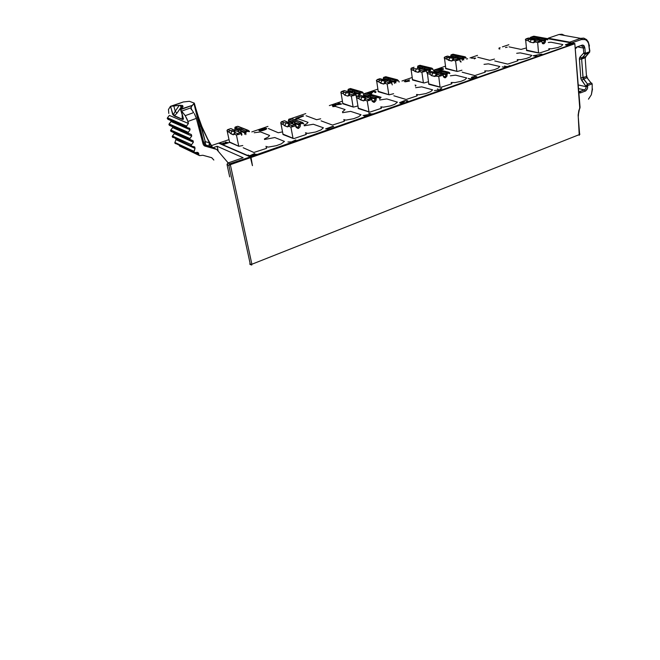<?xml version="1.0" encoding="UTF-8"?>
<svg xmlns="http://www.w3.org/2000/svg" width="660" height="660" viewBox="0 0 660 660"><rect width="100%" height="100%" fill="white"/><g stroke="black" fill="none" stroke-linecap="round" stroke-linejoin="round"><path stroke-width="0.99" d="M172.846 137.494L172.293 136.389L174.289 133.642L174.042 132.734L174.289 133.642L193.413 142.238L191.524 144.738L193.413 142.238L174.289 133.642L172.458 136.059L191.524 144.738L191.342 145.588L191.524 144.738L172.458 136.059L172.276 136.884L191.804 146.173L194.659 146.965L195.071 148.409L193.974 152.097L194.683 152.584L197.637 152.353L198.66 153.202L196.944 152.411L198.66 153.202L198.52 154.176L195.03 152.559L198.52 154.176L199.246 155.405L179.619 146.058L199.477 155.554L179.569 146.008L198.536 154.547L179.454 145.852L198.784 154.984L198.66 153.202L197.637 152.353L194.428 152.534L174.842 143.063L174.875 142.494L174.842 143.063L193.924 151.932L193.966 151.346L174.875 142.494L193.966 151.346L195.071 148.409L175.948 139.639L174.875 142.494L175.948 139.639L195.071 148.409L194.824 147.601L175.7 138.856L175.948 139.639L175.7 138.856L194.824 147.601L194.659 146.965L191.845 146.19L172.276 136.884L191.697 146.107M175.667 143.698L174.842 143.063L175.667 143.698M171.204 131.464L170.643 130.35L172.648 127.594L172.392 126.646L172.648 127.594L191.763 136.026L189.882 138.534L191.763 136.026L172.648 127.594L170.808 130.02L189.882 138.534L189.692 139.384L189.882 138.534L187.085 137.28L170.808 130.02L170.635 130.845L190.096 139.945L193.025 140.778L193.413 142.238L193.025 140.778L170.965 131.348L190.063 139.92M169.554 125.4L168.976 124.344L170.998 121.523L170.725 120.524L170.998 121.523L190.113 129.789L188.224 132.289L190.113 129.789L170.998 121.523L169.158 123.948L188.224 132.289L188.034 133.147L188.224 132.289L169.158 123.948L168.976 124.781L191.375 134.557L191.763 136.026L191.375 134.557L169.348 125.309L188.422 133.691M190.113 129.789L189.725 128.312L186.953 127.52L189.725 128.312L190.113 129.789M167.896 119.303L186.368 126.877L186.557 126.019L167.326 118.181L167.318 118.676L167.5 117.851L186.557 126.019L188.455 123.511L187.357 123.04L169.339 115.418L167.5 117.851L169.339 115.418L188.455 123.511L187.143 119.18L185.188 115.673L193.66 112.596L190.806 108.141L191.4 109.742L191.169 106.961L194.221 103.298L201.135 125.705L199.584 126.596L193.933 103.537L194.271 103.125L189.453 101.269L183.298 101.995L171.864 106.079L179.883 105.287L180.716 106.194L181.178 107.077L176.855 113.273L175.205 111.194L179.273 105.352L180.023 105.41L181.178 107.077L182.589 105.534L179.883 105.287L182.589 105.534L182.754 106.969L182.457 105.98L181.632 106.499L176.855 113.273L175.205 111.194L179.273 105.352L173.811 105.988L175.205 111.194L173.811 105.988L170.602 106.252L172.664 114.436L174.339 116.02L173.77 113.899L172.664 114.436L173.803 113.858L175.205 111.194L173.77 113.899L174.339 116.02L176.855 113.273L174.339 116.02L182.3 119.369L182.127 115.376L182.251 119.171L182.68 117.62L182.3 119.369L183.109 119.41L183.472 118.973L180.56 109.618L192.118 105.451L180.7 109.148L182.911 106.805L180.576 109.733L185.188 115.673L181.615 111.136L190.864 107.803L181.615 111.136L181.285 110.74L183.472 118.973L182.853 119.485L173.25 115.178L170.478 106.334L183.298 101.995L189.453 101.269L194.263 103.117L205.285 141.677L209.302 142.758L201.135 125.705L205.285 141.677L203.874 142.444L203.833 143.088L205.763 145.258L203.445 144.936L205.763 145.258L203.899 143.344L193.933 103.537L191.705 105.963L190.806 108.19L193.66 112.596L185.188 115.673L187.91 121.456L196.383 118.363L194.362 113.594L196.259 117.909L203.099 144.127L196.383 118.363L187.91 121.456L188.455 123.511L186.425 126.25L186.953 127.52L167.318 118.676L186.772 127.438M168.803 113.421L168.424 109.568L170.478 106.334L168.448 109.453L168.803 113.421M171.559 106.079L179.438 103.265L171.559 106.079M179.52 103.348L183.298 101.995L179.52 103.348M183.1 106.573L182.589 105.534L183.1 106.573M182.556 117.067L183.472 118.973M202.653 142.42L203.742 142.576L199.584 126.596L201.135 125.705L209.302 142.758L209.088 145.043L209.789 146.338L205.26 144.705L205.285 141.677L205.483 145.051L209.789 146.338L209.088 145.043L209.302 142.758L209.468 146.017L209.335 142.799L210.903 145.101L210.598 146.685L210.903 145.101L212.413 147.493L209.302 142.758L205.285 141.677L203.742 142.576L202.653 142.42M210.507 146.644L215.787 148.995L210.507 146.644M212.636 147.593L207.677 138.897L201.902 126.555L197.142 113.479L194.279 103.24M204.262 145.777L203.099 144.127L204.806 146.05L216.661 149.424L228.22 162.929L216.661 149.424L204.262 145.777M578.308 116.399L578.614 111.499L580.008 107.869L578.878 110.278L578.201 114.931L579.265 135.283L579.604 134.508L251.864 264.239L251.732 265.039L251.864 264.239L250.264 264.33L251.542 264.99M548.229 38.206L558.987 34.51L580.643 38.346L559.02 34.518L548.229 38.206L569.737 42.141L548.229 38.206M570.281 42.562L569.737 42.141L580.643 38.346L569.737 42.141L570.281 42.562M578.861 91.476L579.81 91.691L584.455 89.958L578.647 88.638L584.455 89.958L578.886 91.74L579.975 91.756L580.602 92.854L580.123 91.864L578.861 91.476M575.586 48.394L576.485 47.767M586.649 85.165L587.524 84.183L586.649 85.165L587.697 85.528L587.524 84.183L583.085 78.086L581.658 58.765L585.354 54.244L588.86 52.998L589.462 51.785L585.362 53.254L584.875 47.842L583.366 47.982L582.928 46.67L581.889 46.018L582.862 46.579L583.366 47.982L578.523 47.083L583.366 47.982L583.729 52.99L579.926 57.172L579.414 58.691L580.841 78.185L581.452 80L586.195 86.74L587.68 86.608L587.639 85.981L586.154 86.113L587.639 85.981L586.649 85.165L586.154 86.113L586.616 85.214M591.855 83.869L591.088 82.896L591.855 83.869M587.672 77.905L586.979 77.756L590.989 82.896L591.954 83.383M583.514 79.035L581.757 80.462L583.242 79.15L586.979 77.756L590.989 82.896L587.524 84.183L583.514 79.035L583.052 77.797L586.517 76.527L586.979 77.756L583.514 79.035M591.888 83.218L591.748 84.018L591.913 83.251L590.989 82.896L587.524 84.183L587.524 88.225L585.832 90.799L585.238 91.113L584.455 89.958L585.238 91.113L580.355 92.936L578.96 92.796L580.355 92.936L585.544 90.981L587.07 89.38L587.672 87.417L587.68 86.608L586.195 86.74L580.998 78.936L580.825 77.996L583.052 77.797L581.658 59.045L579.422 59.251L585.156 57.791L586.517 76.527L580.825 77.996L579.422 59.251L580.016 57.065L581.674 58.014L585.453 56.702L585.156 57.791L581.658 59.045L581.955 57.956L580.016 57.065L583.729 52.99L585.238 52.849L583.729 52.99L583.44 49.063L583.366 47.982L584.875 47.842L584.108 45.804L582.483 45.078L581.51 46.068L581.864 45.202L577.129 46.868L576.733 47.751L576.881 46.967L575.561 48.114L577.129 46.868L582.169 45.119L583.366 45.243L584.875 47.842L585.437 53.905L584.372 53.889L585.354 54.244L588.86 52.998L585.453 56.702L581.955 57.956L585.379 54.203L585.362 53.254L584.372 53.889L589.462 51.785L588.86 52.998L589.553 52.322M584.183 53.716L583.729 52.99M586.195 86.74L585.766 88.712L584.455 89.958L585.766 88.712L586.195 86.74L578.366 84.991L586.195 86.74M574.976 43.725L251.031 157.476L252.434 165.701L250.313 156.874L229.663 163.862L227.882 163.045L243.119 157.724L217.132 146.297L218.196 151.14L217.132 146.297L212.933 147.725L217.132 146.297L243.119 157.724L227.758 163.094L227.015 164.464L229.713 176.905L227.04 164.596L228.83 165.421L229.96 163.993L227.882 163.045L227.007 164.323L228.83 165.421L230.365 164.711L229.828 164.051L228.83 165.421L250.264 264.33L251.864 264.239L230.365 164.711L228.83 165.421L250.264 264.33L249.703 264L250.421 264.693M592.267 88.811L591.385 94.71L588.481 99.181L591.385 94.71L592.531 88.951M579.926 134.161L579.604 134.508L579.926 134.161M564.663 35.516L561.998 34.254L559.02 34.518M586.583 39.583L588.2 41.852L589.495 46.035M589.578 50.911L588.563 43.403L587.227 41.085L585.313 39.625L582.244 39.295L571.873 42.85L581.443 39.509L580.643 38.346L581.443 39.509L585.313 39.625L587.227 41.085L588.563 43.403L589.85 51.034M580.643 38.346L583.811 38.107L586.575 39.575M589.529 51.323L589.462 51.785L589.529 51.323M587.524 78.325L586.534 76.709L587.02 76.131L586.517 76.527L585.156 57.791L585.659 57.412L585.148 57.511L589.743 51.975M585.238 57.164L585.635 57.346M586.6 75.875L586.996 76.073M592.185 84.092L592.218 89.265L592.144 84.043M591.748 84.018L590.989 82.896L591.748 84.018L587.697 85.528L591.748 84.018M579.81 107.209L580.008 107.885M252.351 165.437L250.313 156.874L218.641 143.137L250.313 156.874L229.96 163.993L230.365 164.711L250.726 157.583L230.365 164.711L251.864 264.239L579.604 134.508L578.193 115.591L579.744 107.687L574.901 44.137L580.066 107.357M218.641 143.137L211.431 145.579L218.641 143.137M211.794 157.781L213.84 160.05L211.596 157.624L202.868 155.281L211.794 157.781M199.848 155.603L202.868 155.281L199.848 155.603M250.66 155.595L253.151 154.25L250.651 155.537L254.207 154.704L253.151 154.25L254.215 154.737L250.66 155.595M254.587 153.532L250.033 155.62M256.567 154.374L253.547 154.126M222.775 143.294L223.855 143.847L225.365 143.269L223.22 142.956L222.808 143.335L223.839 143.789L222.808 143.335L223.22 142.956L225.374 143.278L223.855 143.847L225.382 143.327M228.88 139.664L218.947 143.03L250.627 156.767L574.58 43.511L533.899 36.226M531.63 37.001L530.236 37.471M508.835 44.731L502.425 46.901M500.098 47.693L498.919 48.089M477.535 55.341L469.969 57.907M467.585 58.715L466.628 59.037M445.277 66.281L436.483 69.259M434.041 70.092L433.331 70.331M412.022 77.558L401.923 80.982M399.415 81.832L398.97 81.988M377.71 89.191L366.242 93.085M342.292 101.203L329.365 105.584M305.72 113.602L291.126 118.552M267.935 126.415L251.815 131.885M526.135 48.031L521.037 49.426L509.05 46.877M257.177 154.341L251.262 156.412L248.111 155.05M333.671 126.481L325.619 128.865L327.781 128.849L333.143 126.242L325.619 128.906L329.068 128.395L327.88 128.873L329.068 128.395L327.418 128.601L333.671 126.481M548.881 49.36L549.475 49.591L549.12 49.896L539.484 53.023L526.333 50.086M428.315 81.79L423.976 82.954L412.302 79.571M536.753 56.521L533.148 55.737L536.753 56.471L537.413 56.24L534.41 55.63L541.951 54.095L533.148 55.737L541.951 54.095L534.41 55.63L537.413 56.24L536.753 56.521L533.148 55.737L537.413 56.24L536.753 56.521M376.002 92.004L375.35 92.549L374.913 92.367L375.928 92.153L375.754 91.6L373.477 91.377L370.92 92.268L373.477 91.377L375.754 91.6L375.977 92.161L375.35 92.549L374.913 92.367L376.002 92.004M375.235 92.103L373.543 91.657L371.662 92.334L373.502 91.608L375.119 92.243L373.535 91.608L371.679 92.359L373.502 91.608L375.235 92.103M372.372 92.697L368.833 93.382L372.322 92.664L371.662 92.35L372.364 92.647L371.959 92.846L368.866 93.25L372.372 92.697M371.605 93.769L369.625 94.042L371.596 93.712L368.816 93.357L371.596 93.712L369.443 93.992L371.605 93.769M367.991 93.563L368.197 93.093L367.991 93.563M570.372 44.443L572.896 43.56L570.248 43.073L565.372 44.806L567.806 45.292L570.364 44.393L569.729 44.946L566.915 45.383L565.364 44.888L570.248 43.073L572.905 43.576L570.372 44.443M484.861 71.602L485.463 71.841L485.067 72.212L474.853 75.529L462.181 72.212M320.694 118.767L316.627 119.716L306.108 115.723M282.397 131.934L278.297 132.751L268.364 128.576M475.728 58.088L474.301 58.872M303.625 116.028L295.804 118.297L297.858 118.264L303.13 115.805L295.804 118.338L297.866 118.321L295.812 118.355L297.866 118.321L303.625 116.028M393.599 93.72L389.185 94.793L378.023 91.237M305.704 133.823L306.372 134.211L305.778 134.665L293.873 138.559L282.81 134.087M499.901 49.013L499.001 48.832M507.177 47.182L505.469 47.528M405.999 80.644L405.215 80.438M409.439 79.843L407.55 80.487M409.571 81.073L405.124 81.815M242.773 145.546L238.821 146.264L229.35 141.867M461.942 70.232L457.355 71.437L445.525 68.26M442.052 89.62L434.428 90.544M438.248 89.15L437.407 88.927M441.804 88.316L439.865 88.993M266.145 147.551L266.822 147.931L266.186 148.459L253.886 152.485L243.235 147.749M517.366 60.307L517.96 60.522L517.588 60.877L507.672 64.102L494.752 60.976M295.87 139.912L291.563 141.925L287.917 141.966M509.899 65.571L505.428 67.303L502.227 66.899M506.954 66.602L504.446 66.074M416.683 95.287L417.318 95.576L416.848 95.972L406.147 99.503L393.896 95.758M343.934 120.549L344.594 120.895L344.05 121.333L332.508 125.103L321.073 120.887M494.538 59.029L489.827 60.283L477.757 57.288M264.52 139.483L274.774 137.511L284.476 141.364L281.275 143.847L276.309 145.703L268.249 147.106L265.897 146.355M254.207 132.751L260.51 131.901L269.626 135.457L268.133 137.09L264.404 138.897M450.392 75.842L455.573 75.191L466.711 77.971L464.929 79.736L460.993 81.337L455.053 82.582L451.226 82.5M484.06 64.375L488.416 63.88L499.752 66.511L498.118 68.162L494.332 69.712L488.499 70.933L484.786 70.9M548.295 42.52L551.083 42.265L562.832 44.55L561.479 46.076L557.956 47.528L551.669 48.782L548.831 48.741M516.673 53.278L520.229 52.907L531.77 55.333L530.293 56.95L526.63 58.451L520.913 59.639L517.3 59.647M332.764 106.639L335.42 106.442L345.13 109.56L342.482 111.87M342.614 112.67L350.617 111.35L361.003 114.749L358.71 116.762L353.636 118.734L345.799 120.095L343.777 119.567M415.033 85.074L415.973 85.396L415.429 86.196M415.635 87.697L421.732 86.864L432.605 89.826L430.666 91.682L425.956 93.522L419.125 94.768L416.575 94.462M370.491 94.297L381.084 97.243L379.566 98.918M379.723 99.965L386.743 98.909L397.394 102.102L394.853 104.247L390.398 105.922L383.435 107.192L380.779 106.813M294.055 119.452L298.584 118.965L308.038 122.314L306.916 123.659L304.111 125.186M304.235 125.829L313.327 124.212L323.383 127.825L320.892 129.946L315.628 131.992L307.709 133.369L305.506 132.743M372.661 113.875L364.072 115.335M366.993 115.797L364.625 116.077L363.066 115.368M371.019 113.867L368.651 113.124M229.375 142.502L223.633 144.457L220.721 143.195M440.665 70.265L441.656 69.935L439.296 69.688L439.238 69.193L441.961 68.731L442.893 69.564L443.536 69.028L442.348 69.382L443.281 69.267L443.19 68.632L440.385 68.59L438.182 69.498M438.471 69.242L441.268 68.467L443.231 68.648L443.545 69.085L442.893 69.564L441.961 68.731L442.72 69.044L439.238 69.193L441.466 68.698L439.007 69.374L441.656 69.935L440.764 70.29M262.564 130.606L259 130.573L262.498 130.507L266.64 128.518L264.462 128.296L259.891 129.715L258.992 130.342L259.298 130.862L261.962 130.754L259.281 130.746L259.446 129.954L263.711 128.444L266.376 128.337L266.698 128.733L266.013 129.36L262.564 130.606M475.142 78.053L471.479 79.332L468.196 78.507L471.471 79.282L475.134 78.004L472.502 77.69L472.939 76.997L475.233 76.717L476.173 77.014L475.86 77.434L476.767 77.319L476.652 76.634L474.589 76.444L471.669 77.294L471.817 77.946L473.946 78.127L471.694 78.919L468.196 78.482L471.694 78.919L473.946 78.127L471.496 77.789L472.18 76.989L476.545 76.601L477.04 77.104L476.404 77.616L475.233 76.717L472.543 77.245L472.543 77.707L475.142 78.053L471.471 79.282L468.204 78.54L471.479 79.332L475.142 78.053M473.773 78.194L471.438 77.525L473.773 78.194M476.173 77.063L474.26 76.766L472.288 77.426L474.16 76.725L476.173 77.063M407.946 101.186L407.311 101.764L406.84 101.574L407.921 101.31L407.649 100.757L404.522 100.617L399.589 102.63L401.123 103.273L403.458 102.993L400.537 102.407L403.573 102.069L404.176 101.854L403.4 101.541L403.837 101.087L405.694 100.757L407.121 101.178L406.84 101.574L407.121 101.178L405.694 100.757L403.417 101.541L404.861 100.799L403.425 101.351L404.143 101.929L400.521 102.424L403.466 103.051L401.132 103.331L399.589 102.663L404.522 100.617L407.649 100.757L407.929 101.368L407.311 101.764L406.84 101.574L407.946 101.186M407.154 101.293L405.644 100.757L407.154 101.293M357.745 106.037L353.496 107.052L342.639 103.282M451.316 83.259L451.935 83.515L451.498 83.903L440.979 87.326L428.579 83.795M380.911 107.712L381.554 108.025L381.051 108.446L369.864 112.093L358.083 108.116M341.542 104.049L333.284 105.46L341.534 103.999L338.539 103.051L337.788 103.306L340.114 104.041L334.051 104.626L332.59 105.13L332.64 105.831L335.321 106.004L333.316 105.484L333.911 104.948L340.783 104.313L333.911 104.948L333.284 105.46L335.684 105.715L335.329 106.054L332.343 105.674L334.051 104.626L340.114 104.041L337.788 103.306L338.539 103.051L341.534 103.999L340.783 104.313L341.542 104.049M339.983 104.057L337.788 103.306L339.983 104.057M528.148 38.115L526.267 38.775L528.413 38.041L536.201 39.443M533.536 36.275L546.472 38.56L544.78 39.138L537.702 37.703L537.042 37.801L536.794 38.767L531.547 37.793L536.794 38.767L536.861 39.55L537.133 37.727L532.092 36.795L533.767 36.226L531.861 36.836L531.366 37.711L531.622 38.577L536.861 39.55L531.457 38.519L532.092 36.795L544.78 39.138L544.195 41.852L543.213 42.95L543.815 43.84L545.185 42.454L545.457 40.829L544.302 40.936L545.457 40.829L545.391 40.029L544.236 40.144L544.302 40.936L538.981 39.947L538.915 39.154L544.615 40.169L547.082 39.451L546.926 38.643L547.635 39.402L546.711 38.536L547.594 39.889L547.668 39.237L547.561 39.864M525.343 39.806L526.267 38.775L525.492 39.237L525.484 40.128L528.124 40.697L528.841 39.369L526.111 38.849L528.841 39.369L528.124 40.697L529.963 42.075L531.415 39.41L528.841 39.369L534.922 40.07L533.47 42.743L529.963 42.075L531.415 39.41L534.922 40.07L533.593 42.694L535.144 42.025L535.771 40.879L534.922 40.07M538.345 42.256L538.791 41.267L535.87 40.681L535.144 42.025L537.9 42.479L539.525 42.042L538.915 41.143L538.345 42.256M526.663 50.564L538.568 52.94L537.628 42.496L535.144 42.025L533.222 42.702L529.963 42.075L528.124 40.697L525.69 40.235L526.663 50.564M536.291 39.509L528.115 38.148M542.248 42.735L543.733 42.611L544.302 40.936L538.981 39.947L539.22 38.42L538.915 39.154L544.236 40.144L544.78 39.138L545.391 40.029L544.78 39.138L546.472 38.56L533.47 36.333M541.843 41.786L542.479 43.618L543.815 43.84L543.213 42.95M541.769 40.986L542.025 41.869M539.525 42.042L541.687 41.3L541.53 40.78L541.084 40.408L538.915 41.143L539.525 42.042M541.654 40.615L541.942 41.052M535.87 40.681L538.684 41.209L541.084 40.408L535.969 39.451L541.563 40.516M536.794 38.767L538.362 38.783L538.461 39.922L538.362 38.783L538.915 39.064L536.794 38.767M419.578 68.822L418.902 68.343L421.228 68.904M419.669 65.365L431.442 68.079L429.454 68.772L429.041 69.737L424.207 68.557L424.949 67.576L429.602 68.706L424.355 67.105L422.664 67.015L422.284 68.087L417.532 66.924L422.284 68.087L422.383 69.275L422.664 67.015L418.085 65.909L419.909 65.299L417.854 65.959L417.64 67.724L422.392 68.888L417.499 67.65L417.648 68.112L418.085 65.909L424.776 67.27L424.355 69.762L429.148 70.546L428.942 71.758L429.148 70.546L430.303 70.438L424.314 69.358L424.207 68.557L429.041 69.737L429.148 70.546L429.041 69.737L430.196 69.63L429.041 69.737L429.388 68.822L431.442 68.079L432.036 69.011L432.044 68.203L431.442 68.079L432.118 68.285L432.036 69.011L431.442 68.079L419.644 65.381M430.295 71.272L430.196 69.63L432.036 69.011L432.613 69.44L432.118 68.293L432.613 69.44M410.825 69.077L411.328 68.153L414.092 67.237L411.296 68.17L410.858 69.275L413.317 70.084L414.059 68.722L411.584 68.104L414.059 68.722L413.317 70.084L415.049 71.552L416.542 68.813L414.059 68.722L416.542 68.813L419.719 69.597L419.512 69.993L418.225 72.344L415.049 71.552L416.542 68.813L419.719 69.597L418.225 72.344L419.686 71.676L420.436 70.29L419.719 69.597L420.436 70.29L419.686 71.676L422.095 72.245L422.994 71.585L423.002 70.933L420.436 70.29L423.043 70.958L422.606 72.006L423.827 71.783L422.961 70.917L423.827 71.783L426.178 70.991L427.193 73.375M412.574 80.033L423.373 82.855L421.93 72.237L419.686 71.676L417.772 72.237L411.114 69.539L412.574 80.033M421.377 69.028L426.096 70.141L426.178 70.991L425.584 70.059L423.233 70.859L425.584 70.059L426.178 70.991L426.492 70.703M426.038 70.1L419.372 68.533M420.494 65.439L431.533 68.062L420.494 65.439M432.754 68.912L432.135 68.764L432.754 68.937M419.909 65.299L420.403 65.373L419.909 65.299M429.602 68.706L430.196 69.63L429.602 68.706M427.276 72.608L426.863 72.319L427.276 72.608M432.787 68.97L432.985 69.407M422.284 68.087L423.803 68.137L424.009 69.671L424.165 68.293L422.284 68.087M225.324 142.246L224.986 142.601L226.025 143.047L227.65 142.494L225.505 142.18L227.667 142.552L226.034 143.105L224.986 142.601L225.324 142.246M224.953 142.56L226.034 143.105L227.667 142.552M332.343 105.649L332.698 105.913L332.343 105.649M333.019 105.963L333.754 106.153L333.019 105.963M333.745 106.095L334.389 106.153L333.745 106.095M335.321 106.004L334.381 106.12L335.321 106.004M367.075 97.35L364.741 97.069L360.112 95.188L357.291 96.071L359.807 95.221L364.856 96.599L365.326 97.135L364.584 96.533L364.741 97.069L366.894 97.201M356.309 97.185L357.291 96.071L365.195 97.977L365.813 98.777L368.313 99.528L371.135 98.587L366.556 97.226L371.135 98.587L368.593 99.454L369.204 100.444L368.313 99.528L367.917 100.683L368.387 99.569L365.813 98.777L365.021 100.229L365.813 98.777L365.195 97.977L363.619 100.873L360.492 99.924L362.06 97.037L359.535 96.896L358.751 98.34L359.535 96.896L356.945 96.162L356.45 97.614L358.751 98.34L360.492 99.924L362.06 97.037L365.195 97.977L363.619 100.873L365.021 100.229L367.323 100.914L369.039 100.493L371.745 99.569L371.135 98.587L371.555 98.587L372.166 101.269L373.717 102.3L374.443 102.193L374.104 101.417L372.487 100.848L374.146 101.054L375.012 99.033L370.243 97.614L370.301 98.323L370.12 96.492L370.879 95.749L370.235 96.203L370.111 96.781L374.88 98.191L375.474 97.102L376.084 98.084L375.474 97.102L377.462 96.418L365.945 93.085L377.462 96.418L375.474 97.102L370.161 95.164L368.618 95.09L368.214 96.22L363.52 94.834L368.214 96.22L368.272 97.713L368.618 95.09L364.105 93.761L366.077 93.093L363.866 93.819L363.652 95.667L368.346 97.053L363.536 95.593L363.643 96.343L363.536 94.446L364.105 93.761L375.474 97.102L374.897 97.804L374.863 100.188L373.832 101.211L374.443 102.193L375.986 100.666L376.216 98.934L375.012 99.033L376.216 98.934L376.084 98.084L374.88 98.191L375.012 99.033L370.243 97.614L370.111 96.781L375.078 98.224L378.073 97.4L378.172 96.632L377.462 96.418L378.708 97.845L378.79 97.053M358.347 108.611L368.989 111.961L367.24 100.897L365.021 100.229L363.396 100.807L356.573 97.68L358.347 108.611M366.613 93.167L377.644 96.385L366.613 93.167M378.155 96.591L378.642 96.938L378.155 96.591M378.856 97.234L378.205 97.037L378.856 97.234M379.005 97.342L378.642 96.938L378.708 97.845L379.36 97.828M378.799 97.647L378.139 97.457M371.803 98.769L371.135 98.587L371.745 99.569L372.108 99.239M370.128 96.508L368.214 96.22L369.765 96.294L370.07 98.249L370.12 96.5M436.128 72.889L435.443 72.402L437.861 72.988M438.009 73.112L442.398 74.192L440.014 75.001L440.624 75.958L439.75 75.075L439.387 76.18L439.824 75.108L437.118 74.423L436.351 75.826L437.118 74.423L436.351 73.697L434.833 76.502L431.524 75.677L433.042 72.88L430.493 72.781L429.742 74.176L430.493 72.781L427.829 72.138L427.342 73.565L429.742 74.176L431.524 75.677L433.042 72.88L436.351 73.697L434.833 76.502L436.351 75.826L438.727 76.42L440.467 76.007L443.008 75.141L442.72 74.176L443.347 74.894L443.355 76.799L444.782 77.822L445.459 77.731L445.186 77.038L443.677 76.486L445.285 76.535L445.995 74.679L441.012 73.854L441.012 72.047L441.631 71.626L440.872 72.625L445.888 73.854L446.465 72.798L447.067 73.747L446.465 72.798L448.321 72.163L436.417 69.242L448.321 72.163L446.465 72.798L440.806 71.107L439.246 71.049L438.867 72.138L433.925 70.933L438.867 72.138L438.958 73.343L439.246 71.049L434.494 69.894L436.342 69.267L434.239 69.96L434.032 71.742L438.974 72.955L433.892 71.668L434.049 72.138L434.494 69.894L446.465 72.798L445.83 75.801L444.848 76.783L445.459 77.731L446.927 76.255L447.175 74.572L445.995 74.679L447.175 74.572L447.067 73.747L445.888 73.854L445.995 74.679L440.971 73.441L440.872 72.625L446.259 73.887L448.932 73.103L448.553 72.13L449.51 73.549L449.592 72.806L449.014 72.385L449.51 73.549M428.868 84.29L440.088 87.219L438.694 76.412L432.465 75.916L429.742 74.176L427.449 73.606L428.868 84.29M427.837 72.138L430.188 71.354M430.213 71.321L435.93 72.6M436.846 69.341L448.412 72.138L436.846 69.341M449.65 73.004L449.031 72.856L449.65 73.004M449.65 73.046L449.856 73.507M442.984 74.341L430.46 71.255L427.919 72.146L436.351 73.697L439.75 75.075L442.398 74.192L443.008 75.141L443.322 74.844M427.144 73.136L428.101 72.055M438.867 72.138L440.426 72.188L440.632 73.755L440.806 72.352L438.867 72.138M344.949 90.783L341.798 91.435L344.289 90.601L349.099 91.913L349.618 92.466L348.983 91.88L349.099 92.408L351.103 92.515M360.178 95.205L359.518 92.416L358.883 93.464L354.296 92.111L355.047 91.096L359.461 92.392L354.552 90.577L352.877 90.461L352.473 91.567L347.96 90.238L352.473 91.567L352.531 93.035L352.877 90.461L348.529 89.182L350.476 88.531L348.307 89.24L348.092 91.055L352.605 92.392L347.977 90.981L348.092 91.715L347.952 89.95L348.529 89.182L354.552 90.577L355.063 91.006L354.304 91.814L354.486 93.621L354.428 92.928L359.015 94.289L358.817 95.535L359.015 94.289L360.187 94.19L354.428 92.928L354.296 92.111L358.883 93.464L359.015 94.289L358.883 93.464L360.055 93.357L358.883 93.464L359.23 92.524L361.424 91.732L362.018 92.697L362.06 91.855L361.424 91.732L362.125 91.938L362.018 92.697L361.424 91.732L350.278 88.564L361.606 91.699L350.476 88.531L361.424 91.732L359.461 92.392L360.055 93.357L362.018 92.697L362.645 93.134L362.736 92.342M340.84 92.524L341.798 91.435L341.03 91.913L340.948 92.92L343.183 93.646L343.951 92.227L341.599 91.525L343.951 92.227L343.183 93.646L344.866 95.188L346.401 92.359L343.951 92.227L349.421 93.266L347.878 96.104L344.866 95.188L346.401 92.359L349.421 93.266L347.878 96.104L349.33 95.263L349.99 94.042L349.421 93.266L349.99 94.042L349.214 95.461L351.384 96.112L352.498 94.834L349.99 94.042L352.465 94.793L352.003 95.89L353.265 95.659L352.407 94.751L353.265 95.659L355.773 94.809L356.392 96.772M342.895 103.752L353.125 106.969L351.351 96.104L349.214 95.461L347.878 96.104L344.866 95.188L343.183 93.646L341.096 93.01L342.895 103.752M351.293 92.664L355.921 94.124L355.773 94.809L355.179 93.844L352.671 94.685L355.179 93.844L355.773 94.809L356.136 94.487M355.839 94.025L344.957 90.791M362.101 91.897L362.596 92.243L362.101 91.897M362.802 92.532L362.15 92.342L362.802 92.532M356.54 96.079L356.21 95.485M356.161 95.254L355.905 95.634L356.161 95.254M362.959 92.647L362.596 92.243L362.645 93.134L363.305 93.118M362.736 92.936L362.092 92.746M352.473 91.567L353.974 91.641L354.288 93.555L354.28 91.79L352.473 91.567M371.052 92.45L368.197 93.093L371.027 92.45M399.655 102.844L400.158 103.141L399.655 102.844M400.331 103.141L401.132 103.331L400.331 103.141M401.123 103.273L401.8 103.331L401.123 103.273M402.765 103.174L401.791 103.29L402.765 103.174M401.874 101.953L401.09 102.151L401.874 101.953M402.352 101.904L403.21 102.011L402.352 101.904M403.573 102.069L404.176 101.854L403.573 102.069M569.266 44.666L567.963 44.236L566.231 44.855L568.829 44.929L566.214 44.698M572.063 43.708L571.494 44.055L571.931 43.519L570.182 43.304L568.788 43.964L571.494 44.055L568.639 43.799L571.205 43.321L568.664 43.832M570.116 44.533L567.806 45.342L565.364 44.888L567.806 45.342L570.116 44.533M572.005 44.146L571.164 44.385L572.005 44.146M572.822 43.758L572.393 44.063L572.822 43.758M474.903 58.055L471.537 58.261M475.819 77.418L476.404 77.616L475.819 77.418M476.767 77.319L476.404 77.616L476.767 77.319M376.39 80.619L377.338 79.546L385.135 81.238L388.245 82.648L391.116 81.724L391.776 82.607L390.943 81.757L380.077 78.721L377.338 79.546L379.739 78.738L390.943 81.757L388.245 82.648L385.135 81.238L383.617 84.034L380.515 83.185L382.033 80.396L377.108 79.621L376.513 80.999L378.807 81.675L379.566 80.289L378.807 81.675L380.515 83.185L382.033 80.396L385.135 81.238L383.617 84.034L385.011 83.374L385.778 81.98L385.011 83.374L387.28 83.993L388.179 83.449L388.245 82.648L387.874 83.754L389.111 83.531L388.517 82.582L389.111 83.531L391.537 82.706L392.304 84.868M385.506 76.791L396.99 79.72L394.87 80.479L394.523 81.411L389.812 80.149L390.555 79.15L395.092 80.363L390.01 78.656L388.319 78.548L387.932 79.637L383.295 78.4L387.932 79.637L388.014 80.965L388.319 78.548L383.856 77.36L385.737 76.733L383.625 77.426L383.419 79.2L388.055 80.454L383.287 79.134L383.427 79.728L383.311 78.02L383.856 77.36L390.167 78.705L390.563 79.06L389.821 79.86L389.977 81.493L389.928 80.957L394.639 82.228L394.441 83.457L394.639 82.228L395.81 82.129L389.928 80.957L389.812 80.149L394.523 81.411L394.639 82.228L394.523 81.411L395.686 81.304L394.523 81.411L395.018 80.388L396.99 79.72L397.584 80.66L397.303 79.695L397.584 80.66L397.048 79.736L385.489 76.816M395.802 83.02L395.686 81.304L397.584 80.66L398.186 81.097L397.675 79.909L398.186 81.097M378.287 91.707L388.814 94.718L387.205 83.977L385.011 83.374L383.394 83.977L376.662 81.089L378.287 91.707M386.397 76.906L397.122 79.687L386.397 76.906M398.335 80.537L397.708 80.363L398.623 81.04M385.737 76.733L386.257 76.807L385.737 76.733M395.092 80.363L395.686 81.304L395.092 80.363M391.875 83.16L391.661 83.523L391.875 83.16M398.26 80.949L397.815 80.825M391.57 81.922L390.943 81.757L391.537 82.706L391.875 82.401M387.932 79.637L389.441 79.703L389.697 81.419L389.804 79.885L387.932 79.637M289.633 123.04L288.775 122.306L288.667 122.76L289.674 123.082L289.063 122.966L291.052 123.065M288.469 120.97L288.956 119.245L294.888 120.928L299.615 123.073L299.005 123.799L299.021 126.25L297.94 127.314L298.551 128.337L300.176 126.745L300.382 124.963L299.161 125.062L300.382 124.963L300.226 124.096L299.005 124.195L299.161 125.062L294.69 123.436L294.525 122.587L299.277 124.245L302.346 123.37L302.453 122.504L301.777 122.331L303.039 123.816L303.121 122.917M291.299 123.263L294.971 124.657L292.256 125.59L292.867 126.621L291.951 125.664L291.53 126.868L292.025 125.705L289.616 124.806L288.799 126.307L289.616 124.806L289.162 123.915L287.537 126.91L284.608 125.821L286.226 122.843L283.734 122.653L282.925 124.146L283.734 122.653L281.366 121.803L280.83 123.362L282.925 124.146L284.608 125.821L286.226 122.843L289.162 123.915L287.537 126.91L288.799 126.307L290.986 127.099L292.685 126.679L295.581 125.689L295.383 124.641L296.026 125.35L295.581 125.689L295.746 126.547L296.191 126.242L296.068 127.421L298.031 128.452L298.551 128.337L298.097 127.413L296.406 126.868L298.271 127.149L299.161 125.062L294.69 123.436L294.739 124.517L294.525 122.298L295.309 121.523L294.64 121.993L294.525 122.587L299.005 124.195L299.442 123.148L300.226 124.096L299.615 123.073L301.736 122.347L291.365 118.495L301.736 122.347L299.615 123.073L294.707 120.871L293.188 120.763L292.751 121.943L288.354 120.351L292.751 121.943L292.702 123.783L293.188 120.763L288.956 119.245L291.06 118.528L288.742 119.295L288.511 121.201L292.908 122.793L288.395 121.077M283.049 134.582L293.024 138.402L290.878 127.075L288.799 126.307L286.91 126.679L280.896 123.395L283.049 134.582M280.657 122.859L281.663 121.712L283.734 122.653L286.226 122.843L291.951 125.664L294.971 124.657L289.063 122.966L284.361 120.805L281.663 121.712L284.724 120.772L289.674 122.991M291.646 118.594L302.049 122.306L291.646 118.594M302.42 122.471L303.022 122.859L302.42 122.471M303.204 123.098L302.519 122.851L303.204 123.098M296.414 126.885L296.125 126.349M303.344 123.148L303.022 122.859L303.039 123.816L303.814 123.75M303.171 123.494L302.42 123.222M295.738 124.88L294.971 124.657L295.581 125.689L296.002 125.317M292.751 121.943L294.277 122.042L294.739 124.501L294.55 122.207L292.751 121.943M259.957 130.317L263.455 128.725L265.411 128.618L265.32 129.253L260.494 130.531L260.057 130.012L261.904 129.179L265.51 128.749L262.284 129.055L260.048 130.02L261.055 130.54L265.7 128.881M264.066 130.02L263.274 130.391L264.066 130.02M265.105 129.649L264.421 130.012L265.105 129.649M265.988 129.244L266.425 128.981L265.988 129.244M407.962 81.163L406.609 80.809L404.291 81.593M235.653 130.944L234.927 130.16L234.927 130.795L237.146 131.06M245.834 134.632L245.85 131.992L248.011 131.257L247.615 130.391L237.559 126.324L248.028 130.3L245.165 131.002L244.645 132.091L240.512 130.432L241.279 129.385L245.256 130.969L240.95 128.774L239.324 128.601L238.87 129.781L234.811 128.147L238.87 129.781L238.763 131.777L239.324 128.601L235.414 127.042L237.559 126.324L235.232 127.075L234.993 128.989L239.052 130.622L234.902 128.931L234.869 130.16L234.993 127.347L241.197 128.906L240.496 130.234L240.718 132.528L240.694 131.29L244.819 132.949L244.645 134.244L244.819 132.949L246.023 132.858L244.868 132.965L240.694 131.29L240.512 130.432L244.645 132.091L244.819 132.949L244.645 132.091L245.85 131.992L244.645 132.091L245.165 131.002L247.417 130.243L248.011 131.257L248.028 130.3L248.812 130.787M226.982 130.672L227.51 129.673L230.728 128.609L227.494 129.682L226.982 130.672L229.053 131.975L229.861 130.49L227.758 129.632L229.861 130.49L229.053 131.975L230.645 133.658L232.262 130.688L229.861 130.49L234.976 131.794L233.351 134.772L230.645 133.658L232.262 130.688L234.976 131.794L233.351 134.772L234.531 134.095L235.29 132.701L234.976 131.794L235.29 132.701L234.473 134.194L236.453 135.003L237.394 134.335L237.509 133.625L235.29 132.701L237.509 133.625L237.006 134.78L238.334 134.533L237.468 133.576L238.334 134.533L241.106 133.592L241.618 135.292M229.564 142.321L238.763 146.239L236.734 136.595L236.387 134.987L234.473 134.194L233.153 134.698L227.18 131.208L229.564 142.321M241.535 133.378L241.106 133.592L240.52 132.569L237.748 133.51L240.52 132.569L241.106 133.592L241.568 133.213M237.229 131.15L234.927 130.795L231.115 128.584L235.736 130.828M238.161 126.39L247.805 130.21L238.161 126.39M248.902 130.944L248.193 130.663L248.902 130.944M245.256 130.969L245.85 131.992L245.256 130.969M241.717 134.219L241.981 134.706M241.667 134.021L241.288 134.45L241.766 134.153L241.453 133.031L240.52 132.569L241.329 132.817M249.109 131.026L248.028 130.3L248.011 131.257L248.729 131.703L248.746 130.746L248.729 131.703L249.579 131.62M248.886 131.323L248.119 131.018M236.56 130.969L240.52 132.569L236.56 130.969M238.87 129.781L240.347 129.888L240.768 131.901L240.545 130.004L238.87 129.781M447.15 56.158L445.137 56.851L447.397 56.092L454.666 57.651M463.708 59.969L463.097 57.428L462.487 58.426L457.545 57.329L458.287 56.356L463.039 57.412L457.652 55.918L455.944 55.836L455.582 56.892L450.714 55.803L455.582 56.892L455.672 57.948L455.944 55.836L451.258 54.805L453.032 54.211L451.028 54.854L450.813 56.595L455.672 57.684L450.829 56.867L451.151 54.846L457.966 56.009L457.669 58.393L462.586 59.227L462.371 60.423L462.586 59.227L463.724 59.119L457.644 58.121L457.545 57.329L462.487 58.426L462.586 59.227L462.487 58.426L463.633 58.319L462.487 58.426L462.833 57.527L464.821 56.809L465.415 57.717L465.358 56.9L464.821 56.809L465.514 57.057L465.415 57.717L464.821 56.809L452.81 54.252L464.879 56.793L453.032 54.211L464.821 56.809L463.039 57.412L463.633 58.319L465.415 57.717L465.968 58.146L465.506 57.04L465.968 58.146M444.213 57.899L445.137 56.851L444.37 57.313L444.329 58.228L446.762 58.855L447.496 57.502L444.964 56.933L447.496 57.502L446.762 58.855L448.519 60.283L449.988 57.585L447.496 57.502L453.238 58.311L451.77 61.017L448.519 60.283L449.988 57.585L453.238 58.311L451.77 61.017L453.436 60.043L454.014 58.971L453.238 58.311L454.014 58.971L453.28 60.332L455.614 60.86L456.72 59.623L454.014 58.971L456.687 59.59L456.258 60.629L457.462 60.406L456.605 59.557L457.462 60.406L459.739 59.639L460.078 61.281L460.977 62.147M445.822 68.722L456.86 71.354L455.582 60.852L453.28 60.332L451.3 60.918L444.51 58.344L445.822 68.722M454.798 57.75L459.673 58.839L459.739 59.639L459.145 58.724L456.868 59.491L459.145 58.724L460.036 59.367M459.69 58.855L447.125 56.182M466.1 57.634L465.498 57.519L466.1 57.634M460.96 61.306L460.383 61L460.96 61.306M455.582 56.892L457.099 56.925L457.264 58.303L457.487 57.082L455.582 56.892"/></g></svg>
